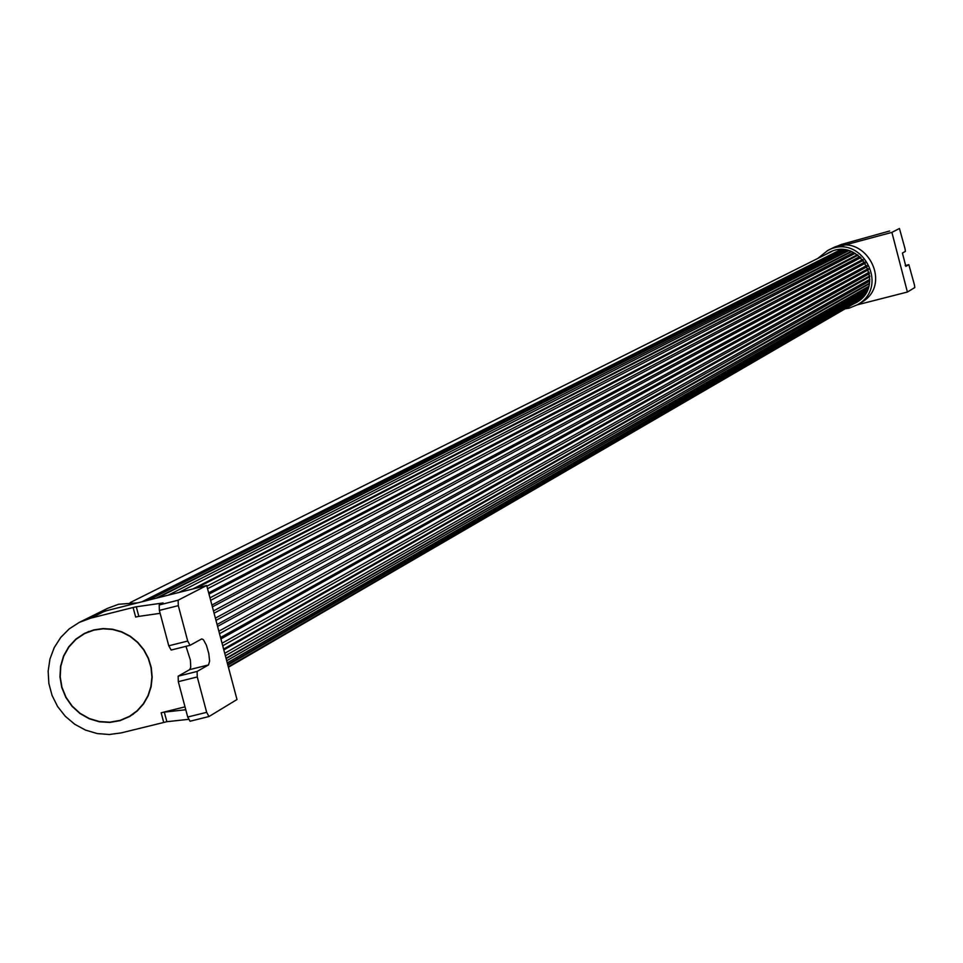 <?xml version="1.0" encoding="UTF-8"?>
<svg xmlns="http://www.w3.org/2000/svg" width="963" height="963" viewBox="0 0 963 963"><rect width="100%" height="100%" fill="white"/><g stroke="black" fill="none" stroke-linecap="round" stroke-linejoin="round"><path stroke-width="1.44" d="M136.289 606.786L133.111 607.484L135.663 617.066L138.828 616.38L136.289 606.786L163.084 602.958L159.208 604.969L159.352 610.41L178.299 605.643L178.143 600.202L206.708 585.48L104.786 611.144L93.519 615.321L79.327 622.375L69.216 628.887L60.729 637.434L54.217 647.63L49.956 659.041L48.15 671.175L48.86 683.477L52.062 695.442L57.611 706.541L65.279 716.279L74.717 724.248L85.514 730.098L97.215 733.565L109.3 734.504L121.254 732.879L166.864 721.696L188.507 719.349M178.299 605.643L187.713 641.057L168.766 645.8L159.352 610.41M206.708 585.48L236.994 699.523L208.995 716.532L206.66 712.331L187.713 717.026L190.06 721.227L208.875 716.544M187.713 717.026L178.311 681.672L197.259 676.941L206.66 712.331M197.259 676.941L197.09 671.452L178.155 676.182L178.311 681.672M178.155 676.182L189.723 669.61L208.514 664.927L197.09 671.452M185.991 646.342L190.385 660.076L190.746 667.178L189.723 669.61M168.766 645.8L171.149 650.049L189.976 645.33M208.514 664.927L209.609 661.124L208.778 653.444L206.371 645.138L203.41 639.697L201.749 638.902L190.084 645.318L187.713 641.057M166.864 721.696L164.312 712.126L161.146 712.789L185.004 706.854M93.808 629.886L84.467 633.377L75.8 639.179L68.698 646.871L63.534 656.032L60.573 666.215L59.971 676.869L61.752 687.45L65.833 697.417L71.996 706.252L79.917 713.487L89.198 718.759L99.345 721.793L109.854 722.431L120.158 720.625L129.74 716.472L137.288 710.935L143.547 703.917L148.218 695.707L151.143 686.655L152.166 677.121L151.263 667.528L148.458 658.271L143.884 649.724L137.709 642.273L130.222 636.206L121.711 631.788L112.551 629.212L103.113 628.562L93.808 629.886M133.111 607.484L90.691 618.162L79.327 622.375M164.312 712.126L185.775 709.743M138.828 616.38L160.135 613.335M828.914 252.848L830.287 252.005M857.263 301.937L855.601 302.707M857.299 304.802L860.982 302.647C894.398 284.723 864.714 230.241 831.551 248.598L827.723 250.5C861.042 232.059 890.859 286.805 857.299 304.802L849.354 308.076L845.02 308.858M817.828 258.397L827.723 250.5M852.797 304.332L855.987 302.731C887.019 286.192 859.478 235.622 828.746 252.727L826.001 254.304M93.868 630.127L103.137 628.803L112.515 629.453L121.627 632.017L130.089 636.411L137.553 642.441L143.68 649.869L148.242 658.367L151.022 667.576L151.925 677.121L150.902 686.595L148.001 695.611L143.343 703.772L137.119 710.754L129.608 716.267L120.074 720.384L109.83 722.178L99.382 721.552L89.282 718.53L80.049 713.294L72.165 706.096L66.038 697.308L61.981 687.389L60.212 676.869L60.813 666.264L63.751 656.14L68.891 647.028L75.957 639.372L84.575 633.606L93.868 630.127M93.736 615.225L106.604 610.686M137.709 602.85L118.618 604.258L107.459 608.399L93.64 615.273M130.137 602.621L831.912 251.367M866.507 291.789L866.531 290.946M862.054 297.928L861.957 297.314M891.894 232.384L899.442 228.496L905.039 248.767L905.389 251.391L902.403 253.028L905.858 266.378L908.843 264.669L905.208 265.607L908.855 264.669L914.441 284.928L914.79 287.552L907.399 292.042L891.894 232.384L831.635 248.55M837.581 246.335L841.373 244.446L889.668 231M841.373 244.446L831.563 248.586M857.214 304.85L907.399 292.042M178.143 600.202L159.208 604.969M161.146 712.789L163.686 722.346M90.691 618.162L104.786 611.144M148.458 600.142L842.288 249.742M840.555 249.73L141.958 601.791M853.651 252.535L206.901 586.19M207.563 588.706L855.156 253.317M857.419 254.714L208.658 592.835L857.419 254.714M209.007 594.111L858.069 255.171M859.827 256.567L209.994 597.842M210.656 600.334L860.91 257.542M862.776 259.48L211.908 605.029M212.39 606.859L863.438 260.263M864.786 262.068L213.473 610.927M214.075 613.214L865.472 263.116M866.796 265.451L215.387 618.138M215.989 620.389L867.326 266.57M868.169 268.653L217.072 624.493M217.578 626.407L868.518 269.652M869.204 272.24L218.854 631.198M219.516 633.69L869.481 273.648M869.758 275.875L220.539 637.53M220.9 638.926L869.818 276.706M869.854 279.366L222.044 643.212M222.73 645.776L869.745 281.027M869.457 283.242L223.597 649.062M868.746 286.312L224.728 653.299M225.378 655.743L868.12 288.19M867.278 290.248L226.04 658.235M866.11 292.499L226.702 660.75M227.268 662.893L864.75 294.63M863.438 296.363L227.677 664.422M862.005 297.603L227.846 665.06M228.291 666.757L860.115 299.77M858.779 300.853L228.424 667.239L858.755 300.877M196.235 588.116L851.593 251.644M178.901 592.486L848.68 250.681M846.682 250.224L168.308 595.146M157.8 597.794L844.491 249.899M171.149 650.049L190.024 645.33M208.935 716.544L190.06 721.227M88.885 631.427L84.575 633.606M133.508 714.016L129.608 716.267M223.825 649.917L869.336 283.844M226.149 658.656L867.097 290.609M227.713 664.566L863.305 296.532M192.889 588.959L851.063 251.439M156.138 598.216L844.118 249.862"/></g></svg>

